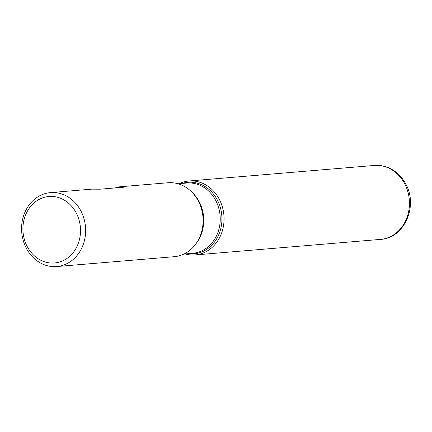 <?xml version="1.0" encoding="UTF-8"?>
<svg xmlns="http://www.w3.org/2000/svg" width="432" height="432" viewBox="0 0 432 432"><rect width="100%" height="100%" fill="white"/><g stroke="black" fill="none" stroke-linecap="round" stroke-linejoin="round"><path stroke-width="0.65" d="M56.705 266.549A37.103 32 85.2 0 1 26.33 248.243A37.103 32 85.2 0 1 50.506 192.607A37.103 32 85.2 0 1 80.876 210.913A37.103 32 85.2 0 1 56.705 266.549L174.172 256.7A37.103 32 -94.8 0 0 203.002 223.668A37.103 32 -94.8 0 0 201.901 210.524A37.103 32 -94.8 0 0 198.342 201.058A37.103 32 -94.8 0 0 167.972 182.758L119.615 186.808L114.615 187.979M50.506 192.607L91.703 189.151L100.121 189.194L124.07 187.186L119.615 186.808M179.14 183.676A37.103 32 85.2 0 1 223.922 215.293A37.103 32 85.2 0 1 185.036 253.93A37.103 32 -94.8 0 0 195.134 254.939A37.103 32 -94.8 0 0 219.31 199.303A37.103 32 -94.8 0 0 188.935 180.997A37.103 32 -94.8 0 0 179.14 183.676M27.194 246.521A33.361 28.777 -94.8 0 0 77.074 246.283A33.361 28.777 -94.8 0 0 50.89 196.403A33.361 28.777 -94.8 0 0 27.194 246.521M203.002 223.668L203.018 223.447A35.878 30.942 -94.8 0 0 201.955 210.735L201.901 210.524M182.282 183.411A35.878 30.942 85.2 0 1 217.339 200.005A35.878 30.942 85.2 0 1 217.307 237.67A35.878 30.942 85.2 0 1 188.174 253.665M183.962 254.021L192.731 253.287A35.251 30.402 -94.8 0 0 215.698 200.421A35.251 30.402 -94.8 0 0 186.84 183.028L178.07 183.767M192.062 192.332A35.251 30.402 85.2 0 1 199.233 201.803A35.251 30.402 85.2 0 1 196.333 243.243M374.317 165.451C379.15 165.062 383.843 165.812 388.39 167.697C395.89 170.942 401.679 176.386 405.756 184.027C418.397 205.924 404.341 238.318 380.516 239.393A37.103 32 -94.8 0 0 404.687 183.757A37.103 32 -94.8 0 0 374.317 165.451L188.935 180.997M380.516 239.393L195.134 254.939"/></g></svg>
